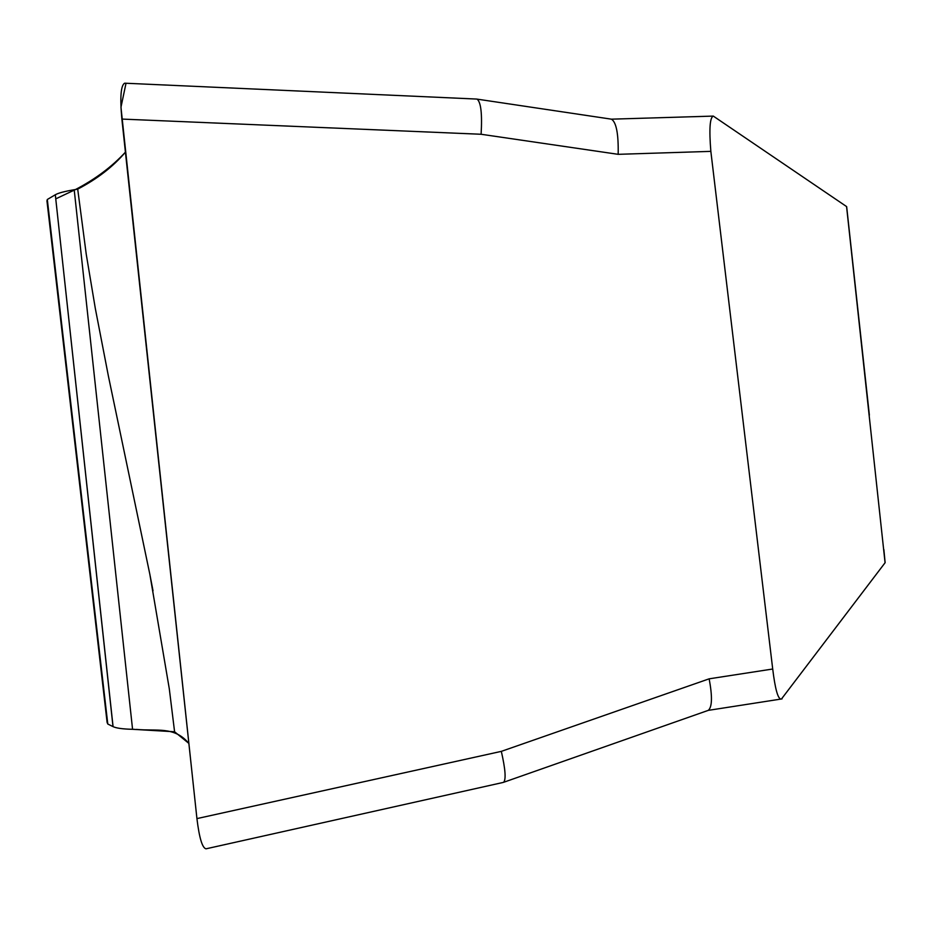 <?xml version="1.0" encoding="UTF-8"?>
<svg xmlns="http://www.w3.org/2000/svg" width="932" height="932" viewBox="0 0 932 932"><rect width="100%" height="100%" fill="white"/><g stroke="black" fill="none" stroke-linecap="round" stroke-linejoin="round"><path stroke-width="1.4" d="M781.936 698.383L885.132 562.672L884.911 560.994M136.422 729.395C156.809 731.41 174.214 725.935 188.858 743.398L174.587 731.76L132.565 729.302C122.814 729.092 116.29 728.183 113.005 726.611L107.786 724.024L107.087 722.358M846.687 207.964L846.571 206.566L713.295 116.092C709.858 117.455 709.042 129.21 710.848 151.368L772.71 669.013C775.121 688.795 777.882 698.814 780.981 699.07M477.067 99.13C480.935 102.066 482.287 113.786 481.11 134.266L121.871 119.075L196.932 818.599L501.323 751.367C505.4 769.191 506.169 779.502 503.618 782.298L708.262 710.37L782.041 698.895M107.098 722.347L46.95 200.858L47.311 199.495L55.314 194.753C58.262 193.04 64.564 191.375 74.199 189.732L77.706 189.138C97.371 178.851 113.273 166.525 125.424 152.161C111.945 166.723 95.32 179.177 75.562 189.499L55.757 198.865L113.075 726.645M121.871 119.075C119.89 97.231 120.834 85.266 124.678 83.193L476.66 99.06M503.129 782.449L206.007 848.819C202.302 847.957 199.273 837.891 196.932 818.599M174.587 731.76L169.298 688.806L149.842 574.287L108.38 376.004L95.32 308.48L86.257 254.331L77.706 189.138M132.565 729.302L74.199 189.732M113.005 726.611L55.314 194.753M107.786 724.024L47.311 199.495M846.571 206.566L885.074 562.742M713.295 116.092L611.439 119.168C616.332 122.232 618.568 133.952 618.172 154.328L481.11 134.266M501.323 751.367L709.159 678.822C712.479 696.623 712.176 707.132 708.262 710.37M125.936 83.635L120.962 107.25L192.971 781.68M134.569 729.348L132.472 729.302M127.579 729.127L122.593 728.742M710.848 151.368L618.172 154.328M709.159 678.822L772.71 669.013M153.023 590.83L149.842 574.287M846.664 206.648L869.37 415.148M883.862 549.565L885.132 562.672M611.718 119.214L477.231 99.153"/></g></svg>
